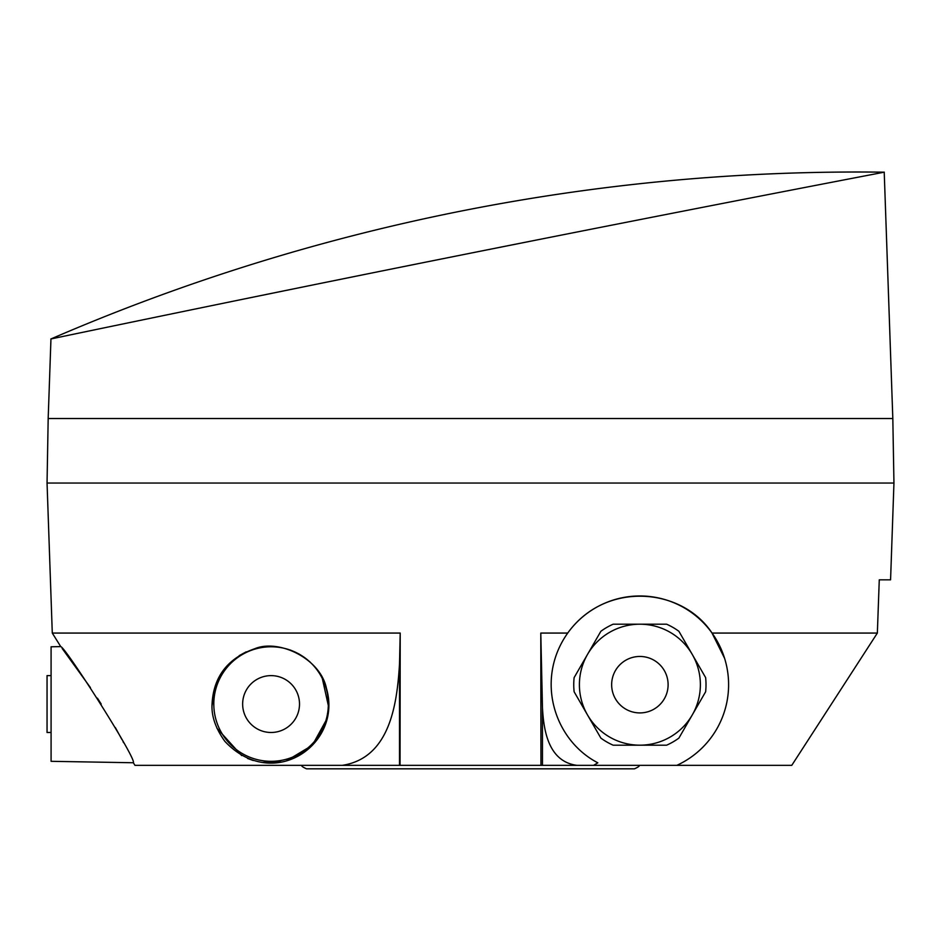<?xml version="1.0" encoding="UTF-8"?>
<svg xmlns="http://www.w3.org/2000/svg" width="941" height="941" viewBox="0 0 941 941"><rect width="100%" height="100%" fill="white"/><g stroke="black" fill="none" stroke-linecap="round" stroke-linejoin="round"><path stroke-width="1.41" d="M877.353 633.07L791.769 765.351L877.353 633.07L879.27 579.832L877.353 633.07L712.043 633.07C681.743 587.043 605.098 580.891 567.717 633.07C534.97 679.167 553.837 739.979 597.829 762.822L593.583 765.351L676.838 765.351A88.725 88.725 0 0 0 653.936 597.088A88.725 88.725 0 0 0 567.717 633.07L540.793 633.07L542.475 708.091L542.475 765.351L342.265 765.351C390.621 757.928 397.102 702.492 399.513 663.958L400.207 633.07L400.043 765.351M224.875 741.355C273.09 792.757 342.865 744.166 326.445 688.412C320.481 658.488 278.712 638.727 254.835 648.69C227.804 658.1 213.536 676.555 212.043 704.044C211.313 715.972 215.583 728.405 224.875 741.355M342.265 765.351L134.963 765.351L133.34 762.751C137.045 759.411 65.529 647.137 60.753 646.608L52.284 633.07L400.207 633.07M212.043 705.609L215.23 685.93M219.065 677.226L230.11 662.758M239.179 655.654L246.201 651.842M258.387 647.82L267.526 646.632M290.31 650.008L299.167 654.066M304.39 657.383L310.283 662.205M314.847 666.957L319.034 672.509M322.175 677.814L328.727 707.338M327.127 718.501L312.353 745.272L286.593 760.751M281.394 761.998L261.81 762.433M253.294 760.528L247.53 758.434M241.661 755.564L216.889 728.158M62.165 648.467L90.407 687.589M97.429 698.175L101.205 704.044M115.32 727.511L121.895 739.485M123.095 741.755L123.589 742.708M213.807 704.044A57.272 57.272 0 0 1 299.709 654.454A57.272 57.272 0 0 1 299.709 753.647A57.272 57.272 0 0 1 213.807 704.044M242.649 704.044A28.43 28.43 0 0 1 285.288 679.426A28.43 28.43 0 0 1 285.288 728.675A28.43 28.43 0 0 1 242.649 704.044M700.375 684.695A60.495 60.495 0 0 0 609.639 632.305A60.495 60.495 0 0 0 609.639 737.074A60.495 60.495 0 0 0 700.375 684.695M600.864 738.097A66.141 66.141 0 0 0 613.144 745.19L666.616 745.19A66.141 66.141 0 0 0 678.896 738.097L705.632 691.776A66.141 66.141 0 0 0 705.632 677.602L678.896 631.293A66.141 66.141 0 0 0 666.616 624.201L613.144 624.201A66.141 66.141 0 0 0 600.864 631.293L574.128 677.602A66.141 66.141 0 0 0 574.128 691.776L600.864 738.097M724.57 658.253L712.043 633.07M60.753 646.608L51.085 646.785L51.085 761.316L133.34 762.751M51.085 675.614L47.05 675.614L47.05 732.486L51.085 732.486M458.773 211.537A2032.56 2032.56 0 0 0 50.955 338.948C45.921 339.995 243.366 298.556 460.502 255.187C682.249 210.76 889.833 171.121 884.222 172.179A2032.56 2032.56 0 0 0 458.773 211.537C599.205 183.471 741.026 170.356 884.222 172.179L884.022 172.227M876.036 173.756L856.545 177.496M532.394 240.849L473.276 252.635M470.5 253.188L430.496 261.198M417.11 263.892L397.667 267.797M365.849 274.219L327.068 282.077M315 284.523L235.756 300.697M542.475 765.351L576.868 765.351C548.238 761.469 543.733 730.345 542.475 708.091M892.821 418.522L48.179 418.522L47.05 483.051L893.95 483.051L892.821 418.522L884.222 172.179M879.27 579.832L890.574 579.832L893.95 483.051M540.957 765.351L540.793 633.07M676.838 765.351L791.769 765.351M576.868 765.351L593.583 765.351M639.115 765.351C639.88 765.915 638.327 767.08 634.481 768.821L306.519 768.821C302.673 767.08 301.12 765.915 301.885 765.351M668.11 684.695A28.23 28.23 0 0 0 625.765 660.241A28.23 28.23 0 0 0 625.765 709.138A28.23 28.23 0 0 0 668.11 684.695M399.513 663.958L399.513 765.351M50.955 338.948L48.179 418.522M52.284 633.07L47.05 483.051"/></g></svg>
